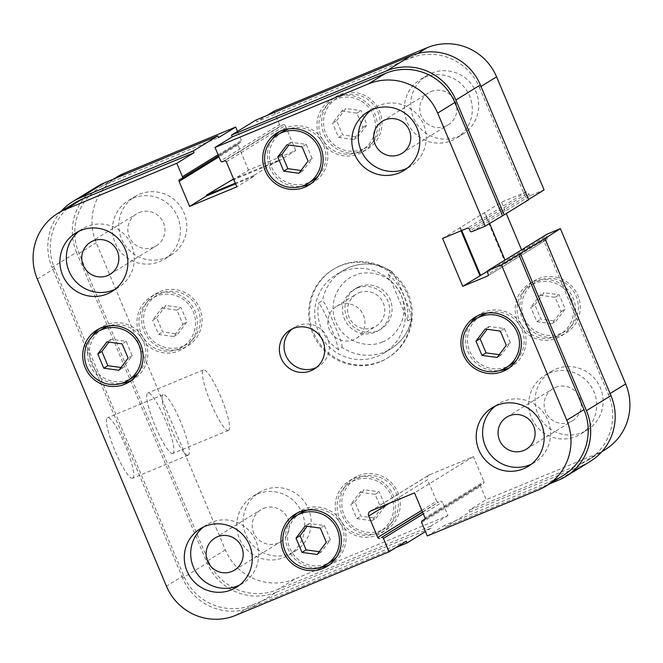 <?xml version="1.0" encoding="UTF-8"?>
<svg xmlns="http://www.w3.org/2000/svg" width="663" height="663" viewBox="0 0 663 663"><rect width="100%" height="100%" fill="white"/><g stroke="black" fill="none" stroke-linecap="round" stroke-linejoin="round"><path stroke-width="0.5" stroke-dasharray="3.31 2.49" d="M391.949 271.863L392.297 271.938C378.648 263.145 364.319 261.612 349.302 267.338L342.97 270.57A45.863 45.125 58.4 0 1 349.252 267.363A45.863 45.125 58.4 0 1 391.949 271.863C397.651 278.883 410.322 309.074 411.599 318.588L407.861 320.892C408.93 302.469 402.383 286.888 388.22 274.159L391.949 271.863M384.068 352.998L391.071 348.688C402.242 341.536 409.129 331.409 411.731 318.315L411.599 318.588A45.863 45.125 58.4 0 1 391.071 348.688A45.863 45.125 58.4 0 1 384.789 351.896A45.863 45.125 58.4 0 1 342.091 347.395L338.354 349.691C337.036 340.003 324.306 309.778 318.712 302.966L322.45 300.671A45.863 45.125 58.4 0 1 342.97 270.57L335.975 274.88A45.863 45.125 58.4 0 1 342.257 271.673A45.863 45.125 58.4 0 1 400.212 293.402A45.863 45.125 58.4 0 1 384.068 352.998A45.863 45.125 58.4 0 1 377.786 356.205A45.863 45.125 58.4 0 1 319.831 334.475A45.863 45.125 58.4 0 1 335.975 274.88M359.288 286.681A23.893 23.503 58.4 0 1 381.059 329.039A23.893 23.503 58.4 0 1 347.611 319.392A23.893 23.503 58.4 0 1 359.288 286.681M356.951 288.115A23.893 23.503 58.4 0 1 378.73 330.472A23.893 23.503 58.4 0 1 345.274 320.826A23.893 23.503 58.4 0 1 356.951 288.115M358.923 292.814A18.796 18.489 58.4 0 1 376.062 326.138A18.796 18.489 58.4 0 1 349.741 318.547A18.796 18.489 58.4 0 1 358.923 292.814M339.091 305.021A18.796 18.489 58.4 0 1 356.23 338.345A18.796 18.489 58.4 0 1 329.909 330.754A18.796 18.489 58.4 0 1 339.091 305.021M173.018 453.376A32.744 5.793 -112.5 0 1 172.869 453.451A32.744 5.793 -112.5 0 1 155.159 425.853A32.744 5.793 -112.5 0 1 147.65 393.035A32.744 5.793 -112.5 0 1 147.799 392.96A32.744 5.793 -112.5 0 1 165.51 420.557A32.744 5.793 -112.5 0 1 173.018 453.376M228.619 430.337A32.744 5.793 -112.5 0 1 228.47 430.411A32.744 5.793 -112.5 0 1 210.759 402.814A32.744 5.793 -112.5 0 1 203.251 369.987A32.744 5.793 -112.5 0 1 203.4 369.913A32.744 5.793 -112.5 0 1 221.111 397.518A32.744 5.793 -112.5 0 1 228.619 430.337M132.774 478.156A32.744 5.793 -112.5 0 1 132.625 478.23A32.744 5.793 -112.5 0 1 114.914 450.633A32.744 5.793 -112.5 0 1 107.406 417.814A32.744 5.793 -112.5 0 1 107.555 417.74A32.744 5.793 -112.5 0 1 125.266 445.337A32.744 5.793 -112.5 0 1 132.774 478.156M188.375 455.116A32.744 5.793 -112.5 0 1 188.226 455.191A32.744 5.793 -112.5 0 1 170.515 427.594A32.744 5.793 -112.5 0 1 163.007 394.767A32.744 5.793 -112.5 0 1 163.156 394.692A32.744 5.793 -112.5 0 1 180.866 422.29A32.744 5.793 -112.5 0 1 188.375 455.116M316.309 367.584A22.932 22.559 -121.6 0 0 326.801 336.497A22.932 22.559 -121.6 0 0 292.441 328.815M431.033 91.569A18.796 18.489 58.4 0 1 448.163 124.893A18.796 18.489 58.4 0 1 421.85 117.301A18.796 18.489 58.4 0 1 431.033 91.569M431.406 73.237A34.401 33.846 58.4 0 1 474.865 89.538A34.401 33.846 58.4 0 1 462.766 134.233A34.401 33.846 58.4 0 1 458.058 136.636A34.401 33.846 58.4 0 1 414.59 120.334A34.401 33.846 58.4 0 1 426.69 75.64A34.401 33.846 58.4 0 1 431.406 73.237M424.991 77.19A34.401 33.846 58.4 0 1 468.451 93.483A34.401 33.846 58.4 0 1 456.351 138.177A34.401 33.846 58.4 0 1 451.636 140.589A34.401 33.846 58.4 0 1 408.176 124.288A34.401 33.846 58.4 0 1 420.276 79.593A34.401 33.846 58.4 0 1 424.991 77.19M371.106 110.124A34.401 33.846 58.4 0 1 374.197 107.961A34.401 33.846 58.4 0 1 378.913 105.558A34.401 33.846 58.4 0 1 422.372 121.859A34.401 33.846 58.4 0 1 410.273 166.554A34.401 33.846 58.4 0 1 406.949 168.344M555.403 387.432A18.796 18.489 58.4 0 1 572.534 420.756A18.796 18.489 58.4 0 1 546.221 413.165A18.796 18.489 58.4 0 1 555.403 387.432M555.776 369.1A34.401 33.846 58.4 0 1 599.236 385.402A34.401 33.846 58.4 0 1 587.136 430.096A34.401 33.846 58.4 0 1 582.429 432.5A34.401 33.846 58.4 0 1 538.961 416.207A34.401 33.846 58.4 0 1 551.061 371.512A34.401 33.846 58.4 0 1 555.776 369.1M549.362 373.054A34.401 33.846 58.4 0 1 592.821 389.355A34.401 33.846 58.4 0 1 580.722 434.05A34.401 33.846 58.4 0 1 576.006 436.453A34.401 33.846 58.4 0 1 532.546 420.151A34.401 33.846 58.4 0 1 544.646 375.457A34.401 33.846 58.4 0 1 549.362 373.054M495.476 405.988A34.401 33.846 58.4 0 1 498.568 403.833A34.401 33.846 58.4 0 1 503.283 401.422A34.401 33.846 58.4 0 1 546.743 417.723A34.401 33.846 58.4 0 1 534.643 462.418A34.401 33.846 58.4 0 1 531.32 464.208M263.484 508.422A18.796 18.489 58.4 0 1 280.615 541.746A18.796 18.489 58.4 0 1 254.302 534.154A18.796 18.489 58.4 0 1 263.484 508.422M263.857 490.09A34.401 33.846 58.4 0 1 307.317 506.391A34.401 33.846 58.4 0 1 295.217 551.086A34.401 33.846 58.4 0 1 290.51 553.489A34.401 33.846 58.4 0 1 247.042 537.196A34.401 33.846 58.4 0 1 259.142 492.501A34.401 33.846 58.4 0 1 263.857 490.09M257.443 494.043A34.401 33.846 58.4 0 1 300.903 510.344A34.401 33.846 58.4 0 1 288.803 555.039A34.401 33.846 58.4 0 1 284.087 557.442A34.401 33.846 58.4 0 1 240.628 541.141A34.401 33.846 58.4 0 1 252.727 496.446A34.401 33.846 58.4 0 1 257.443 494.043M203.558 526.977A34.401 33.846 58.4 0 1 206.649 524.823A34.401 33.846 58.4 0 1 211.364 522.411A34.401 33.846 58.4 0 1 254.824 538.712A34.401 33.846 58.4 0 1 242.724 583.407A34.401 33.846 58.4 0 1 239.401 585.197M139.114 212.558A18.796 18.489 58.4 0 1 156.244 245.882A18.796 18.489 58.4 0 1 129.931 238.29A18.796 18.489 58.4 0 1 139.114 212.558M139.487 194.226A34.401 33.846 58.4 0 1 182.947 210.527A34.401 33.846 58.4 0 1 170.847 255.222A34.401 33.846 58.4 0 1 166.14 257.625A34.401 33.846 58.4 0 1 122.672 241.324A34.401 33.846 58.4 0 1 134.771 196.629A34.401 33.846 58.4 0 1 139.487 194.226M133.072 198.179A34.401 33.846 58.4 0 1 176.532 214.472A34.401 33.846 58.4 0 1 164.432 259.167A34.401 33.846 58.4 0 1 159.717 261.578A34.401 33.846 58.4 0 1 116.257 245.277A34.401 33.846 58.4 0 1 128.357 200.582A34.401 33.846 58.4 0 1 133.072 198.179M79.187 231.114A34.401 33.846 58.4 0 1 82.278 228.95A34.401 33.846 58.4 0 1 86.994 226.547A34.401 33.846 58.4 0 1 130.454 242.849A34.401 33.846 58.4 0 1 118.354 287.543A34.401 33.846 58.4 0 1 115.031 289.333M282.562 131.746A28.666 28.202 -121.6 0 0 272.476 168.99A28.666 28.202 -121.6 0 0 308.693 182.574A28.666 28.202 -121.6 0 0 312.621 180.568M311.22 183.527A30.581 30.084 -121.6 0 0 313.624 182.192A30.581 30.084 -121.6 0 0 324.381 142.47A30.581 30.084 -121.6 0 0 285.745 127.976A30.581 30.084 -121.6 0 0 281.56 130.122A30.581 30.084 -121.6 0 0 279.297 131.664M102.583 328.765A28.666 28.202 -121.6 0 0 92.497 366.009A28.666 28.202 -121.6 0 0 128.721 379.592A28.666 28.202 -121.6 0 0 132.641 377.587M131.249 380.537A30.581 30.084 -121.6 0 0 133.644 379.211A30.581 30.084 -121.6 0 0 144.401 339.481A30.581 30.084 -121.6 0 0 105.765 324.994A30.581 30.084 -121.6 0 0 101.58 327.132A30.581 30.084 -121.6 0 0 99.317 328.682M300.803 512.955A28.666 28.202 -121.6 0 0 290.717 550.199A28.666 28.202 -121.6 0 0 326.934 563.782A28.666 28.202 -121.6 0 0 330.862 561.776M329.461 564.735A30.581 30.084 -121.6 0 0 331.865 563.409A30.581 30.084 -121.6 0 0 342.622 523.679A30.581 30.084 -121.6 0 0 303.986 509.192A30.581 30.084 -121.6 0 0 299.8 511.33A30.581 30.084 -121.6 0 0 297.53 512.872M480.783 315.944A28.666 28.202 -121.6 0 0 470.689 353.188A28.666 28.202 -121.6 0 0 506.913 366.772A28.666 28.202 -121.6 0 0 510.841 364.766M509.441 367.716A30.581 30.084 -121.6 0 0 511.844 366.39A30.581 30.084 -121.6 0 0 522.601 326.66A30.581 30.084 -121.6 0 0 483.965 312.174A30.581 30.084 -121.6 0 0 479.78 314.312A30.581 30.084 -121.6 0 0 477.509 315.861M362.943 149.175A28.666 28.202 58.4 0 1 326.718 135.592A28.666 28.202 58.4 0 1 336.804 98.348A28.666 28.202 58.4 0 1 340.732 96.342A28.666 28.202 58.4 0 1 376.949 109.925A28.666 28.202 58.4 0 1 366.863 147.169A28.666 28.202 58.4 0 1 362.943 149.175M358.277 152.051A28.666 28.202 58.4 0 1 322.052 138.468A28.666 28.202 58.4 0 1 332.138 101.224A28.666 28.202 58.4 0 1 336.066 99.218A28.666 28.202 58.4 0 1 372.283 112.801A28.666 28.202 58.4 0 1 362.197 150.045A28.666 28.202 58.4 0 1 358.277 152.051M339.995 94.577A30.581 30.084 58.4 0 1 378.631 109.072A30.581 30.084 58.4 0 1 367.866 148.794A30.581 30.084 58.4 0 1 363.68 150.932A30.581 30.084 58.4 0 1 325.044 136.445A30.581 30.084 58.4 0 1 335.801 96.723A30.581 30.084 58.4 0 1 339.995 94.577M335.329 97.453A30.581 30.084 58.4 0 1 373.957 111.939A30.581 30.084 58.4 0 1 363.2 151.67A30.581 30.084 58.4 0 1 359.014 153.808A30.581 30.084 58.4 0 1 320.378 139.321A30.581 30.084 58.4 0 1 331.135 99.591A30.581 30.084 58.4 0 1 335.329 97.453M182.963 346.194A28.666 28.202 58.4 0 1 146.738 332.611A28.666 28.202 58.4 0 1 156.824 295.366A28.666 28.202 58.4 0 1 160.753 293.361A28.666 28.202 58.4 0 1 196.977 306.944A28.666 28.202 58.4 0 1 186.883 344.188A28.666 28.202 58.4 0 1 182.963 346.194M178.297 349.061A28.666 28.202 58.4 0 1 142.073 335.478A28.666 28.202 58.4 0 1 152.159 298.234A28.666 28.202 58.4 0 1 156.087 296.228A28.666 28.202 58.4 0 1 192.311 309.812A28.666 28.202 58.4 0 1 182.217 347.056A28.666 28.202 58.4 0 1 178.297 349.061M160.015 291.596A30.581 30.084 58.4 0 1 198.651 306.082A30.581 30.084 58.4 0 1 187.886 345.813A30.581 30.084 58.4 0 1 183.701 347.951A30.581 30.084 58.4 0 1 145.064 333.464A30.581 30.084 58.4 0 1 155.822 293.734A30.581 30.084 58.4 0 1 160.015 291.596M155.349 294.471A30.581 30.084 58.4 0 1 193.986 308.958A30.581 30.084 58.4 0 1 183.22 348.688A30.581 30.084 58.4 0 1 179.035 350.826A30.581 30.084 58.4 0 1 140.399 336.34A30.581 30.084 58.4 0 1 151.156 296.61A30.581 30.084 58.4 0 1 155.349 294.471M381.175 530.383A28.666 28.202 58.4 0 1 344.959 516.8A28.666 28.202 58.4 0 1 355.045 479.556A28.666 28.202 58.4 0 1 358.973 477.551A28.666 28.202 58.4 0 1 395.189 491.134A28.666 28.202 58.4 0 1 385.104 528.378A28.666 28.202 58.4 0 1 381.175 530.383M376.509 533.259A28.666 28.202 58.4 0 1 340.293 519.676A28.666 28.202 58.4 0 1 350.379 482.432A28.666 28.202 58.4 0 1 354.307 480.426A28.666 28.202 58.4 0 1 390.524 494.01A28.666 28.202 58.4 0 1 380.438 531.254A28.666 28.202 58.4 0 1 376.509 533.259M358.227 475.794A30.581 30.084 58.4 0 1 396.864 490.28A30.581 30.084 58.4 0 1 386.106 530.01A30.581 30.084 58.4 0 1 381.921 532.149A30.581 30.084 58.4 0 1 343.285 517.662A30.581 30.084 58.4 0 1 354.042 477.932A30.581 30.084 58.4 0 1 358.227 475.794M353.561 478.669A30.581 30.084 58.4 0 1 392.198 493.156A30.581 30.084 58.4 0 1 381.44 532.878A30.581 30.084 58.4 0 1 377.255 535.024A30.581 30.084 58.4 0 1 338.619 520.53A30.581 30.084 58.4 0 1 349.376 480.808A30.581 30.084 58.4 0 1 353.561 478.669M561.155 333.373A28.666 28.202 58.4 0 1 524.939 319.79A28.666 28.202 58.4 0 1 535.024 282.546A28.666 28.202 58.4 0 1 538.953 280.54A28.666 28.202 58.4 0 1 575.169 294.123A28.666 28.202 58.4 0 1 565.083 331.367A28.666 28.202 58.4 0 1 561.155 333.373M556.489 336.24A28.666 28.202 58.4 0 1 520.273 322.657A28.666 28.202 58.4 0 1 530.359 285.413A28.666 28.202 58.4 0 1 534.279 283.408A28.666 28.202 58.4 0 1 570.503 296.991A28.666 28.202 58.4 0 1 560.417 334.235A28.666 28.202 58.4 0 1 556.489 336.24M538.207 278.775A30.581 30.084 58.4 0 1 576.843 293.261A30.581 30.084 58.4 0 1 566.086 332.992A30.581 30.084 58.4 0 1 561.901 335.13A30.581 30.084 58.4 0 1 523.264 320.643A30.581 30.084 58.4 0 1 534.022 280.913A30.581 30.084 58.4 0 1 538.207 278.775M533.541 281.651A30.581 30.084 58.4 0 1 572.177 296.137A30.581 30.084 58.4 0 1 561.42 335.868A30.581 30.084 58.4 0 1 557.235 338.006A30.581 30.084 58.4 0 1 518.599 323.519A30.581 30.084 58.4 0 1 529.356 283.789A30.581 30.084 58.4 0 1 533.541 281.651M381.092 361.269A51.979 51.142 -121.6 0 0 388.211 357.63A51.979 51.142 -121.6 0 0 406.502 290.096A51.979 51.142 -121.6 0 0 340.815 265.465A51.979 51.142 -121.6 0 0 333.704 269.095A51.979 51.142 -121.6 0 0 315.414 336.638A51.979 51.142 -121.6 0 0 381.092 361.269M339.887 266.037A51.979 51.142 58.4 0 1 405.565 290.667A51.979 51.142 58.4 0 1 387.275 358.202A51.979 51.142 58.4 0 1 380.156 361.841A51.979 51.142 58.4 0 1 314.477 337.21A51.979 51.142 58.4 0 1 332.768 269.675A51.979 51.142 58.4 0 1 339.887 266.037M521.566 249.86L504.444 260.667L484.313 212.765L501.518 202.165L506.292 213.527M278.568 161.134L231.304 180.726L248.509 170.134L295.773 150.542L278.568 161.134L278.269 160.429L253.78 175.513L254.07 176.217L236.865 186.817M235.804 615.314L253.017 604.722A53.512 52.642 58.4 0 1 183.634 575.575L54.523 268.44A53.512 52.642 58.4 0 1 75.118 202.704M605.087 449.705A53.512 52.642 58.4 0 1 597.761 453.442L580.548 464.042A53.512 52.642 -121.6 0 0 587.882 460.296A53.512 52.642 -121.6 0 0 608.477 394.56L543.179 239.235M252.015 607.2L276.512 592.117A53.512 52.642 58.4 0 1 207.129 562.97L182.632 578.053A53.512 52.642 -121.6 0 0 252.015 607.2L395.993 547.53M276.512 592.117L431.505 527.881L425.464 531.602M480.99 86.43L479.366 87.425A53.512 52.642 -121.6 0 0 409.983 58.278L256.73 121.801L267.007 115.47M471.981 231.636L530.897 195.37A1.525 1.5 58.4 0 1 528.917 194.532L528.171 192.776A1.525 1.5 -121.6 0 0 526.19 191.939L501.518 202.165M442.602 238.44L484.313 212.765M218.086 154.752L241.332 140.432A1.525 1.5 58.4 0 1 240.536 142.421L238.796 143.142A1.525 1.5 -121.6 0 0 238 145.122L248.509 170.134M231.304 180.726L231.014 180.021M254.07 176.217L235.622 183.866M461.05 230.79L459.815 227.848M487.819 275.866L546.329 239.84A1.525 1.5 -121.6 0 0 547.124 237.86L546.387 236.094A1.525 1.5 58.4 0 1 546.975 234.221M597.761 453.442L486.203 499.678L480.576 486.294A1.525 1.5 58.4 0 1 481.371 484.313L425.024 519.005M424.602 519.618L481.371 484.313M483.112 483.592A1.525 1.5 -121.6 0 0 483.907 481.603L425 517.878M370.7 511.016L429.607 474.749L473.399 456.6L483.907 481.603M429.607 474.749A3.821 3.763 -121.6 0 0 427.618 479.705L389.256 503.325M421.825 510.319L436.644 501.195L427.618 479.705M436.644 501.195A1.525 1.5 -121.6 0 0 438.633 502.024L422.505 511.952M422.629 512.234L438.633 502.024M440.365 501.303A1.525 1.5 58.4 0 1 442.345 502.14L423.309 513.858M117.218 177.551L106.95 183.875A53.512 52.642 -121.6 0 0 99.616 187.621A53.512 52.642 -121.6 0 0 79.021 253.357L208.132 560.492A53.512 52.642 -121.6 0 0 277.515 589.639L294.72 579.039L447.973 515.524L442.345 502.14M294.72 579.039A53.512 52.642 58.4 0 1 225.337 549.9L96.226 242.757A53.512 52.642 58.4 0 1 116.829 177.029M241.332 140.432L237.536 131.398M226.356 161.805L285.264 125.531L295.773 150.542M285.264 125.531A1.525 1.5 -121.6 0 0 283.283 124.702L281.543 125.423A1.525 1.5 58.4 0 1 279.562 124.586L220.655 160.86M273.935 111.202L279.562 124.586M530.897 195.37L544.099 189.891M546.329 239.84L521.648 250.067M590.36 461.332A53.512 52.642 58.4 0 1 583.026 465.078L469.735 512.035L445.238 527.118L549.594 483.866M342.091 347.395L342.091 347.395C342.63 343.964 337.086 331.119 333.721 323.063C330.298 314.966 325.011 302.079 322.45 300.671M407.861 320.892L388.22 274.159M487.438 271.275L504.444 260.667M528.635 199.77L526.894 200.491L528.519 199.488M255.984 120.036L256.73 121.801M479.366 87.425L526.894 200.491M447.973 515.524L430.768 526.115L431.505 527.881M473.399 456.6L414.491 492.866M469.735 512.035L468.998 510.278L486.203 499.678M427.295 535.953L444.5 525.361L445.238 527.118M580.548 464.042L468.998 510.278M563.384 475.379A53.512 52.642 58.4 0 1 556.05 479.125L444.5 525.361M182.632 578.053L52.045 267.396L76.543 252.313L207.129 562.97M253.017 604.722L406.27 541.199M61.112 211.331A53.512 52.642 -121.6 0 0 52.045 267.396M106.95 183.875L218.5 137.639M76.543 252.313A53.512 52.642 58.4 0 1 97.138 186.585M277.515 589.639L430.768 526.115M534.9 304.881L544.066 292.723L559.224 294.795L565.207 309.033L556.033 321.19L540.884 319.11L534.9 304.881L530.814 307.392L539.989 295.234L544.066 292.723M539.989 295.234L555.138 297.306L561.122 311.544L551.956 323.701L536.798 321.63L530.814 307.392M536.798 321.63L540.884 319.11M551.956 323.701L556.033 321.19M561.122 311.544L565.207 309.033M555.138 297.306L559.224 294.795M354.92 501.891L364.095 489.733L379.244 491.813L385.228 506.043L376.062 518.209L360.904 516.129L354.92 501.891L350.835 504.41L360.009 492.253L364.095 489.733M360.009 492.253L375.167 494.325L381.15 508.562L371.976 520.72L356.818 518.64L350.835 504.41M356.818 518.64L360.904 516.129M371.976 520.72L376.062 518.209M381.15 508.562L385.228 506.043M375.167 494.325L379.244 491.813M156.7 317.701L165.874 305.535L181.032 307.615L187.016 321.853L177.841 334.011L162.684 331.931L156.7 317.701L152.623 320.212L161.789 308.055L165.874 305.535M161.789 308.055L176.946 310.127L182.93 324.364L173.756 336.522L158.606 334.45L152.623 320.212M158.606 334.45L162.684 331.931M173.756 336.522L177.841 334.011M182.93 324.364L187.016 321.853M176.946 310.127L181.032 307.615M336.68 120.683L345.854 108.525L361.004 110.597L366.987 124.835L357.821 136.992L342.663 134.921L336.68 120.683L332.594 123.194L341.768 111.036L345.854 108.525M341.768 111.036L356.926 113.116L362.91 127.346L353.735 139.503L338.578 137.432L332.594 123.194M338.578 137.432L342.663 134.921M353.735 139.503L357.821 136.992M362.91 127.346L366.987 124.835M356.926 113.116L361.004 110.597M516.51 360.133A28.666 28.202 -121.6 0 0 519.825 325.566A28.666 28.202 -121.6 0 0 487.471 312.961M470.44 323.445A30.581 30.084 -121.6 0 0 470.191 356.122A30.581 30.084 -121.6 0 0 499.488 370.617M499.231 354.672L501.211 354.945L510.377 342.788L504.394 328.55L489.244 326.478L487.139 329.262M489.244 326.478L485.159 328.989M504.394 328.55L500.316 331.069M510.377 342.788L506.3 345.299M501.211 354.945L497.126 357.465M336.539 557.152A28.666 28.202 -121.6 0 0 339.846 522.585A28.666 28.202 -121.6 0 0 307.491 509.971M290.46 520.463A30.581 30.084 -121.6 0 0 290.212 553.141A30.581 30.084 -121.6 0 0 319.508 567.636M319.251 551.691L321.232 551.964L330.406 539.806L324.422 525.568L309.265 523.497L307.16 526.281M309.265 523.497L305.179 526.008M324.422 525.568L320.337 528.08M330.406 539.806L326.32 542.317M321.232 551.964L317.146 554.475M138.318 372.954A28.666 28.202 -121.6 0 0 141.625 338.387A28.666 28.202 -121.6 0 0 109.271 325.782M92.24 336.265A30.581 30.084 -121.6 0 0 92 368.943A30.581 30.084 -121.6 0 0 121.288 383.438M121.031 367.493L123.011 367.766L132.186 355.608L126.202 341.37L111.044 339.299L108.947 342.083M111.044 339.299L106.967 341.81M126.202 341.37L122.116 343.89M132.186 355.608L128.1 358.119M123.011 367.766L118.934 370.277M318.298 175.935A28.666 28.202 -121.6 0 0 321.605 141.368A28.666 28.202 -121.6 0 0 289.25 128.763M272.22 139.247A30.581 30.084 -121.6 0 0 271.971 171.932A30.581 30.084 -121.6 0 0 301.267 186.427M301.01 170.482L302.991 170.747L312.165 158.59L306.182 144.36L291.024 142.28L288.927 145.064M291.024 142.28L286.938 144.791M306.182 144.36L302.096 146.871M312.165 158.59L308.08 161.109M302.991 170.747L298.905 173.267M253.78 175.513L235.332 183.162M278.269 160.429L233.567 178.96M461.746 230.509L460.512 227.558M489.617 223.439L485.001 212.475M382.452 341.801C392.571 339.174 411.06 319.848 401.206 295.159C390.457 270.836 363.614 270.297 354.622 275.584C344.503 278.22 326.014 297.546 335.868 322.235C346.616 346.558 373.46 347.097 382.452 341.801M338.354 349.691A45.863 45.125 58.4 0 1 318.712 302.966M183.634 575.575L166.43 586.167M37.319 279.032L54.523 268.44M608.477 394.56L610.093 393.565M409.983 58.278L417.673 53.546M526.19 191.939L467.282 228.213M238 145.122L218.964 156.841M225.337 549.9L208.132 560.492M79.021 253.357L96.226 242.757M583.026 465.078L558.528 480.161M179.888 179.408L238.796 143.142M240.536 142.421L181.629 178.687M528.917 194.532L470.001 230.807M469.263 229.042L528.171 192.776M283.283 124.702L224.367 160.976M222.635 161.697L281.543 125.423M547.124 237.86L488.217 274.134M487.471 272.369L546.387 236.094M421.668 522.568L480.576 486.294M556.05 479.125L538.845 489.717M378.73 330.472L381.059 329.039M356.23 338.345L376.062 326.138M228.47 430.411L172.869 453.451M188.226 455.191L132.625 478.23M318.737 366.291L314.071 369.167M402.085 153.261L448.163 124.893M456.351 138.177L462.766 134.233M403.858 170.499L410.273 166.554M526.455 449.124L572.534 420.756M580.722 434.05L587.136 430.096M528.229 466.371L534.643 462.418M234.536 570.114L280.615 541.746M288.803 555.039L295.217 551.086M236.31 587.36L242.724 583.407M110.166 274.25L156.244 245.882M164.432 259.167L170.847 255.222M111.939 291.488L118.354 287.543M313.624 182.192L308.958 185.068M133.644 379.211L128.978 382.087M331.865 563.409L327.199 566.277M511.844 366.39L507.178 369.266M336.804 98.348L332.138 101.224M363.2 151.67L367.866 148.794M156.824 295.366L152.159 298.234M183.22 348.688L187.886 345.813M355.045 479.556L350.379 482.432M381.44 532.878L386.106 530.01M535.024 282.546L530.359 285.413M561.42 335.868L566.086 332.992M387.275 358.202L388.211 357.63M332.768 269.675L333.704 269.095M529.356 283.789L534.022 280.913M565.083 331.367L560.417 334.235M349.376 480.808L354.042 477.932M385.104 528.378L380.438 531.254M151.156 296.61L155.822 293.734M186.883 344.188L182.217 347.056M331.135 99.591L335.801 96.723M366.863 147.169L362.197 150.045M479.78 314.312L475.114 317.187M299.8 511.33L295.134 514.206M101.58 327.132L96.914 330.008M281.56 130.122L276.894 132.99M75.864 232.904L82.278 228.95M128.357 200.582L134.771 196.629M90.466 242.244L136.545 213.876M200.234 528.767L206.649 524.823M252.727 496.446L259.142 492.501M214.837 538.107L260.915 509.739M492.153 407.778L498.568 403.833M544.646 375.457L551.061 371.512M506.756 417.118L552.834 388.75M367.783 111.914L374.197 107.961M420.276 79.593L426.69 75.64M382.385 121.254L428.464 92.886M294.687 327.232L290.021 330.108M163.156 394.692L107.555 417.74M203.4 369.913L147.799 392.96M336.522 306.339L356.354 294.132M353.677 289.789L356.014 288.355M370.178 511.281L429.085 475.015M113.406 179.134L99.616 187.621M587.882 460.296L601.888 451.669M546.536 239.733L487.628 276.007M424.411 519.751L483.319 483.484M238.589 143.249L179.681 179.516M218.591 155.954L240.744 142.313M481.164 484.421L425.033 518.98"/><path stroke-width="0.99" d="M310.93 370.766A22.932 22.559 -121.6 0 0 322.135 339.365A22.932 22.559 -121.6 0 0 290.021 330.108A22.932 22.559 -121.6 0 0 310.93 370.766M292.441 328.815A22.932 22.559 -121.6 0 0 316.309 367.584M384.954 119.937A18.796 18.489 58.4 0 1 402.085 153.261A18.796 18.489 58.4 0 1 375.772 145.669A18.796 18.489 58.4 0 1 384.954 119.937M406.949 168.344A34.401 33.846 58.4 0 1 405.557 168.957A34.401 33.846 58.4 0 1 363.017 154.338A34.401 33.846 58.4 0 1 371.106 110.124M372.49 109.511A34.401 33.846 58.4 0 1 415.958 125.804A34.401 33.846 58.4 0 1 403.858 170.499A34.401 33.846 58.4 0 1 399.143 172.91A34.401 33.846 58.4 0 1 355.683 156.609A34.401 33.846 58.4 0 1 367.783 111.914A34.401 33.846 58.4 0 1 372.49 109.511M509.325 415.809A18.796 18.489 58.4 0 1 526.455 449.124A18.796 18.489 58.4 0 1 500.142 441.541A18.796 18.489 58.4 0 1 509.325 415.809M531.32 464.208A34.401 33.846 58.4 0 1 529.928 464.821A34.401 33.846 58.4 0 1 487.388 450.202A34.401 33.846 58.4 0 1 495.476 405.988M496.86 405.375A34.401 33.846 58.4 0 1 540.328 421.676A34.401 33.846 58.4 0 1 528.229 466.371A34.401 33.846 58.4 0 1 523.513 468.774A34.401 33.846 58.4 0 1 480.053 452.473A34.401 33.846 58.4 0 1 492.153 407.778A34.401 33.846 58.4 0 1 496.86 405.375M217.406 536.798A18.796 18.489 58.4 0 1 234.536 570.114A18.796 18.489 58.4 0 1 208.223 562.531A18.796 18.489 58.4 0 1 217.406 536.798M239.401 585.197A34.401 33.846 58.4 0 1 238.009 585.81A34.401 33.846 58.4 0 1 195.469 571.191A34.401 33.846 58.4 0 1 203.558 526.977M204.942 526.364A34.401 33.846 58.4 0 1 248.41 542.665A34.401 33.846 58.4 0 1 236.31 587.36A34.401 33.846 58.4 0 1 231.594 589.763A34.401 33.846 58.4 0 1 188.135 573.462A34.401 33.846 58.4 0 1 200.234 528.767A34.401 33.846 58.4 0 1 204.942 526.364M93.035 240.926A18.796 18.489 58.4 0 1 110.166 274.25A18.796 18.489 58.4 0 1 83.853 266.659A18.796 18.489 58.4 0 1 93.035 240.926M115.031 289.333A34.401 33.846 58.4 0 1 113.638 289.946A34.401 33.846 58.4 0 1 71.098 275.327A34.401 33.846 58.4 0 1 79.187 231.114M80.571 230.5A34.401 33.846 58.4 0 1 124.039 246.793A34.401 33.846 58.4 0 1 111.939 291.488A34.401 33.846 58.4 0 1 107.224 293.9A34.401 33.846 58.4 0 1 63.764 277.598A34.401 33.846 58.4 0 1 75.864 232.904A34.401 33.846 58.4 0 1 80.571 230.5M281.825 132.617A28.666 28.202 -121.6 0 0 277.896 134.622A28.666 28.202 -121.6 0 0 267.811 171.866A28.666 28.202 -121.6 0 0 304.027 185.449A28.666 28.202 -121.6 0 0 307.955 183.444A28.666 28.202 -121.6 0 0 318.041 146.2A28.666 28.202 -121.6 0 0 281.825 132.617M289.25 128.763A28.666 28.202 -121.6 0 0 286.491 129.741A28.666 28.202 -121.6 0 0 282.562 131.746L277.896 134.622M304.773 187.206A30.581 30.084 -121.6 0 0 308.958 185.068A30.581 30.084 -121.6 0 0 319.715 145.338A30.581 30.084 -121.6 0 0 281.079 130.851A30.581 30.084 -121.6 0 0 276.894 132.99A30.581 30.084 -121.6 0 0 266.136 172.72A30.581 30.084 -121.6 0 0 304.773 187.206M301.267 186.427A30.581 30.084 -121.6 0 0 309.439 184.331A30.581 30.084 -121.6 0 0 311.22 183.527M101.845 329.627A28.666 28.202 -121.6 0 0 97.917 331.633A28.666 28.202 -121.6 0 0 87.831 368.877A28.666 28.202 -121.6 0 0 124.047 382.46A28.666 28.202 -121.6 0 0 127.976 380.454A28.666 28.202 -121.6 0 0 138.061 343.21A28.666 28.202 -121.6 0 0 101.845 329.627M109.271 325.782A28.666 28.202 -121.6 0 0 106.511 326.76A28.666 28.202 -121.6 0 0 102.583 328.765L97.917 331.633M124.793 384.225A30.581 30.084 -121.6 0 0 128.978 382.087A30.581 30.084 -121.6 0 0 139.736 342.357A30.581 30.084 -121.6 0 0 101.099 327.87A30.581 30.084 -121.6 0 0 96.914 330.008A30.581 30.084 -121.6 0 0 86.157 369.739A30.581 30.084 -121.6 0 0 124.793 384.225M121.288 383.438A30.581 30.084 -121.6 0 0 129.459 381.349A30.581 30.084 -121.6 0 0 131.249 380.537M300.057 513.825A28.666 28.202 -121.6 0 0 296.137 515.831A28.666 28.202 -121.6 0 0 286.051 553.075A28.666 28.202 -121.6 0 0 322.268 566.658A28.666 28.202 -121.6 0 0 326.196 564.652A28.666 28.202 -121.6 0 0 336.282 527.408A28.666 28.202 -121.6 0 0 300.057 513.825M307.491 509.971A28.666 28.202 -121.6 0 0 304.723 510.949A28.666 28.202 -121.6 0 0 300.803 512.955L296.137 515.831M323.005 568.423A30.581 30.084 -121.6 0 0 327.199 566.277A30.581 30.084 -121.6 0 0 337.956 526.555A30.581 30.084 -121.6 0 0 299.32 512.068A30.581 30.084 -121.6 0 0 295.134 514.206A30.581 30.084 -121.6 0 0 284.369 553.928A30.581 30.084 -121.6 0 0 323.005 568.423M319.508 567.636A30.581 30.084 -121.6 0 0 327.671 565.547A30.581 30.084 -121.6 0 0 329.461 564.735M480.037 316.806A28.666 28.202 -121.6 0 0 476.117 318.812A28.666 28.202 -121.6 0 0 466.023 356.056A28.666 28.202 -121.6 0 0 502.247 369.639A28.666 28.202 -121.6 0 0 506.176 367.634A28.666 28.202 -121.6 0 0 516.262 330.389A28.666 28.202 -121.6 0 0 480.037 316.806M487.471 312.961A28.666 28.202 -121.6 0 0 484.703 313.939A28.666 28.202 -121.6 0 0 480.783 315.944L476.117 318.812M502.985 371.404A30.581 30.084 -121.6 0 0 507.178 369.266A30.581 30.084 -121.6 0 0 517.936 329.536A30.581 30.084 -121.6 0 0 479.299 315.049A30.581 30.084 -121.6 0 0 475.114 317.187A30.581 30.084 -121.6 0 0 464.349 356.918A30.581 30.084 -121.6 0 0 502.985 371.404M499.488 370.617A30.581 30.084 -121.6 0 0 507.651 368.529A30.581 30.084 -121.6 0 0 509.441 367.716M506.292 213.527L521.566 249.86M549.594 483.866L558.528 480.161A53.512 52.642 -121.6 0 0 565.862 476.415A53.512 52.642 -121.6 0 0 586.457 410.687L610.955 395.604L544.92 238.514L501.477 264.91L488.275 270.388A1.525 1.5 -121.6 0 0 487.471 272.369L488.217 274.134A1.525 1.5 58.4 0 1 487.413 276.115L462.741 286.341L442.602 238.44L467.282 228.213A1.525 1.5 58.4 0 1 469.263 229.042L470.001 230.807A1.525 1.5 -121.6 0 0 471.981 231.636L485.192 226.166L504.137 214.853L455.871 100.03A53.512 52.642 -121.6 0 0 386.488 70.883L410.985 55.8L255.984 120.036L231.495 135.119L232.232 136.885L385.485 73.361A53.512 52.642 58.4 0 1 454.868 102.508L502.397 215.574M454.868 102.508L437.663 113.1L485.192 226.166M437.663 113.1A53.512 52.642 -121.6 0 0 368.28 83.961L385.485 73.361M232.232 136.885L215.027 147.476L368.28 83.961M215.027 147.476L220.655 160.86A1.525 1.5 -121.6 0 0 222.635 161.697L224.367 160.976A1.525 1.5 58.4 0 1 226.356 161.805L236.865 186.817L189.601 206.4L206.806 195.809L206.516 195.104L233.567 178.96M218.964 156.841L179.093 181.397L189.601 206.4M179.093 181.397A1.525 1.5 58.4 0 1 179.888 179.408L181.629 178.687A1.525 1.5 -121.6 0 0 182.424 176.706L218.086 154.752M65.239 209.558A53.512 52.642 -121.6 0 0 57.913 213.295L75.118 202.704A53.512 52.642 58.4 0 1 82.452 198.958L65.239 209.558L176.797 163.322L182.424 176.706M57.913 213.295A53.512 52.642 -121.6 0 0 37.319 279.032L166.43 586.167A53.512 52.642 -121.6 0 0 235.804 615.314L389.065 551.798L383.438 538.414A1.525 1.5 -121.6 0 0 381.457 537.577L422.629 512.234M422.505 511.952L381.457 537.577M379.717 538.298A1.525 1.5 58.4 0 1 377.736 537.469L421.825 510.319M389.256 503.325L368.703 515.98L377.736 537.469M368.703 515.98A3.821 3.763 58.4 0 1 370.7 511.016L414.491 492.866L425 517.878A1.525 1.5 58.4 0 1 424.204 519.858L424.602 519.618M425.024 519.005L422.464 520.579L424.204 519.858M422.464 520.579A1.525 1.5 -121.6 0 0 421.668 522.568L427.295 535.953L538.845 489.717A53.512 52.642 -121.6 0 0 546.171 485.971A53.512 52.642 -121.6 0 0 566.774 420.243L583.979 409.643A53.512 52.642 58.4 0 1 563.384 475.379L546.171 485.971M501.477 264.91L566.774 420.243M610.093 393.565L625.681 383.968L560.384 228.636L544.92 238.514M518.681 254.319L583.979 409.643M395.993 547.53L407.016 542.964L425.464 531.602M417.673 53.546L427.196 47.686L273.935 111.202L267.007 115.47M235.622 183.866L206.806 195.809M487.438 271.275L462.741 286.341M479.946 275.75L461.05 230.79M488.059 270.487L546.975 234.221A1.525 1.5 58.4 0 1 547.182 234.114L488.275 270.388M560.384 228.636L547.182 234.114M625.681 383.968A53.512 52.642 58.4 0 1 605.087 449.705L601.888 451.669M113.406 179.134L116.829 177.029A53.512 52.642 58.4 0 1 124.155 173.283L235.705 127.047L237.536 131.398M427.196 47.686A53.512 52.642 58.4 0 1 496.57 76.833L544.099 189.891L528.519 199.488M72.64 201.668L97.138 186.585A53.512 52.642 58.4 0 1 104.472 182.839L217.762 135.882L193.264 150.965L79.974 197.922A53.512 52.642 -121.6 0 0 72.64 201.668A53.512 52.642 -121.6 0 0 61.112 211.331M410.985 55.8A53.512 52.642 58.4 0 1 480.368 84.947L528.635 199.77L504.137 214.853M217.762 135.882L218.5 137.639L235.705 127.047M176.797 163.322L194.002 152.722L193.264 150.965M231.495 135.119L386.488 70.883M407.016 542.964L406.27 541.199L389.065 551.798M610.955 395.604A53.512 52.642 58.4 0 1 590.36 461.332L565.862 476.415M520.422 253.597L586.457 410.687M82.452 198.958L194.002 152.722M506.176 367.634L510.841 364.766A28.666 28.202 -121.6 0 0 516.51 360.133M477.509 315.861A30.581 30.084 -121.6 0 0 470.44 323.445M475.984 341.147L481.968 355.385L497.126 357.465L506.3 345.299L500.316 331.069L485.159 328.989L475.984 341.147L480.07 338.636L486.054 352.873L481.968 355.385M487.139 329.262L480.07 338.636M486.054 352.873L499.231 354.672M326.196 564.652L330.862 561.776A28.666 28.202 -121.6 0 0 336.539 557.152M297.53 512.872A30.581 30.084 -121.6 0 0 290.46 520.463M296.013 538.165L301.996 552.403L317.146 554.475L326.32 542.317L320.337 528.08L305.179 526.008L296.013 538.165L300.09 535.654L306.074 549.884L301.996 552.403M307.16 526.281L300.09 535.654M306.074 549.884L319.251 551.691M127.976 380.454L132.641 377.587A28.666 28.202 -121.6 0 0 138.318 372.954M99.317 328.682A30.581 30.084 -121.6 0 0 92.24 336.265M97.793 353.967L103.776 368.205L118.934 370.277L128.1 358.119L122.116 343.89L106.967 341.81L97.793 353.967L101.878 351.456L107.862 365.694L103.776 368.205M108.947 342.083L101.878 351.456M107.862 365.694L121.031 367.493M307.955 183.444L312.621 180.568A28.666 28.202 -121.6 0 0 318.298 175.935M279.297 131.664A30.581 30.084 -121.6 0 0 272.22 139.247M277.772 156.957L283.756 171.187L298.905 173.267L308.08 161.109L302.096 146.871L286.938 144.791L277.772 156.957L281.85 154.438L287.833 168.675L283.756 171.187M288.927 145.064L281.85 154.438M287.833 168.675L301.01 170.482M235.332 183.162L206.516 195.104M480.642 275.46L461.746 230.509M505.007 260.062L489.617 223.439M104.472 182.839L79.974 197.922M480.368 84.947L455.871 100.03M496.57 76.833L480.99 86.43M423.309 513.858L383.438 538.414M124.155 173.283L117.218 177.551M181.836 178.579L218.591 155.954M425.033 518.98L422.256 520.687"/></g></svg>
